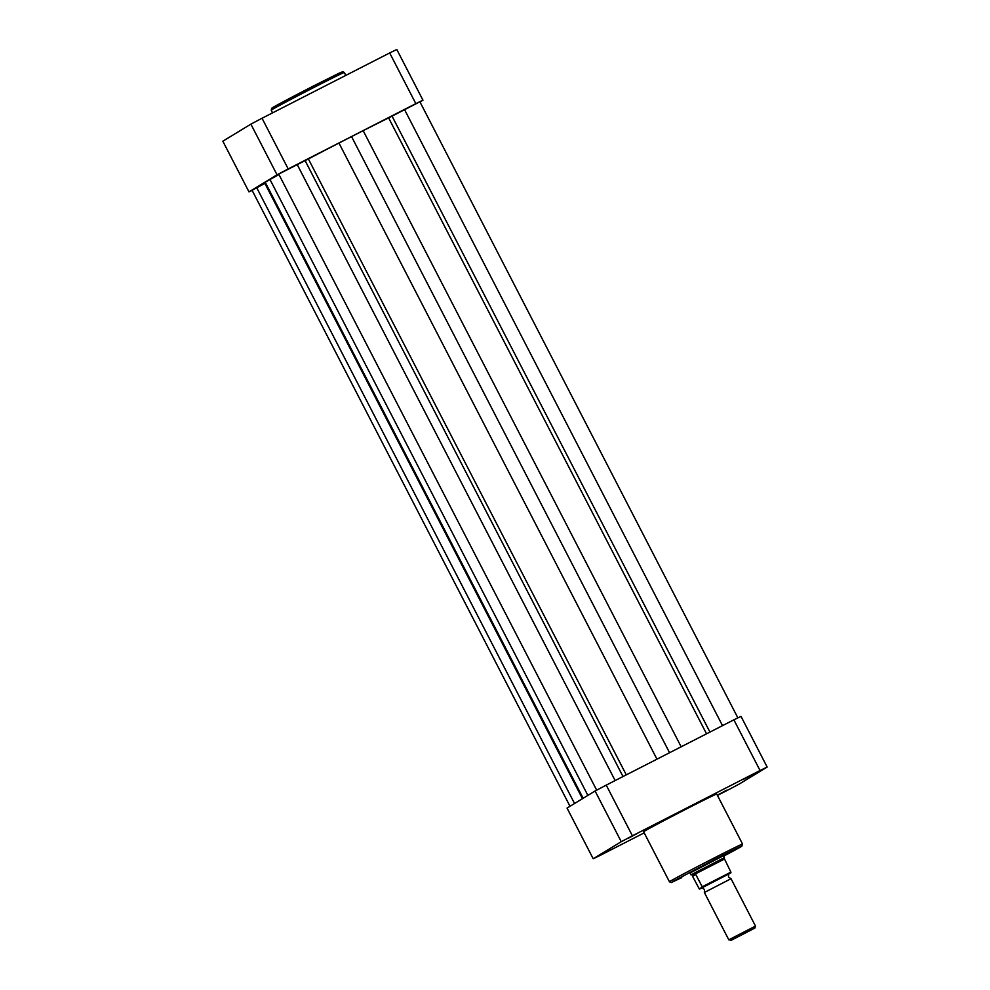 <?xml version="1.0" encoding="UTF-8"?>
<svg xmlns="http://www.w3.org/2000/svg" width="990" height="990" viewBox="0 0 990 990"><rect width="100%" height="100%" fill="white"/><g stroke="black" fill="none" stroke-linecap="round" stroke-linejoin="round"><path stroke-width="1.49" d="M636.372 833.951L628.279 838.258L636.372 833.951M610.892 849.445L602.786 853.751L610.892 849.445M752.338 774.638L744.232 778.944L752.338 774.638M726.846 790.131L718.74 794.438L726.846 790.131M690.055 872.97L723.405 855.756M688.025 808.137A41.135 0.656 152.7 0 0 643.636 831.773L669.45 881.793A41.135 0.656 -27.3 0 1 713.84 858.157A41.135 0.656 -27.3 0 1 742.549 844.062L716.735 794.042A41.135 0.656 152.7 0 0 688.025 808.137M717.428 795.403L727.959 790.02A111.684 1.782 152.7 0 0 739.109 784.117L767.163 767.064A111.684 1.782 152.7 0 0 760.035 770.517L632.4 835.808A111.684 1.782 152.7 0 0 621.25 841.71L593.196 858.763A111.684 1.782 152.7 0 0 600.324 855.311L644.193 832.862M767.163 767.064L741.015 716.376A111.684 1.782 152.7 0 0 733.875 719.829L606.239 785.12A111.684 1.782 152.7 0 0 595.089 791.022L567.035 808.075L593.196 858.763M621.25 841.71L595.089 791.022M606.239 785.12L632.4 835.808M760.035 770.517L733.875 719.829M731.041 878.712L704.36 892.485L704.484 889.466L701.96 887.82L728.628 874.059L728.504 877.066L731.028 878.712L755.494 926.096L729.123 939.646L730.793 940.5L754.863 928.076L730.793 940.5M723.306 855.558L724.395 857.649L691.428 874.591L695.524 874.034L702.232 886.793L730.892 872.128L730.88 872.834L702.219 887.498L702.232 886.793M728.491 874.281L730.88 872.834M692.282 875.766L699.138 888.673L702.219 887.498M723.999 857.934L730.892 872.128M692.493 875.878L695.524 874.034M692.74 876.261L695.822 874.393M699.138 888.673L702.232 887.844L699.67 889.045M724.358 859.085L695.079 874.059M252.116 190.377A111.684 1.782 -27.3 0 1 248.985 191.887L277.039 174.822A111.684 1.782 -27.3 0 1 288.201 168.931L415.837 103.641A111.684 1.782 -27.3 0 1 422.965 100.188L419.995 101.995M248.985 191.887L222.837 141.199L250.891 124.146A111.684 1.782 -27.3 0 1 262.041 118.243L389.676 52.953A111.684 1.782 -27.3 0 1 396.804 49.5L422.965 100.188M415.837 103.641L389.676 52.953M262.041 118.243L288.201 168.931M277.039 174.822L250.891 124.146M596.685 790.168L278.71 174.092L308.385 158.945A80.314 1.287 -27.3 0 1 338.964 143.055L656.964 759.169M669.562 752.734L351.537 136.571L363.169 130.668A80.314 1.287 -27.3 0 1 388.625 117.897L419.884 101.784L737.884 717.886M570.005 806.268L252.079 190.278L264.887 183.397M582.466 798.695L264.615 182.865A80.314 1.287 -27.3 0 1 264.676 182.766L582.553 798.645M264.676 182.766L265.196 182.234L583.159 798.274M265.196 182.234L269.998 179.524A80.314 1.287 -27.3 0 1 278.957 174.587M351.537 136.571L338.964 143.055M742.549 844.062L741.77 846.24L723.616 856.152A39.625 0.631 152.7 0 0 741.547 846.178A39.625 0.631 152.7 0 0 714.248 859.666L673.608 881.088L681.739 877.635L671.27 882.548L669.45 881.793M299.5 94.607A39.625 0.631 -27.3 0 1 272.671 107.613A39.625 0.631 -27.3 0 1 314.622 85.412L338.927 73.272L342.775 71.676L344.31 72.48A41.135 0.656 152.7 0 0 315.6 86.575A41.135 0.656 152.7 0 0 271.211 110.212L271.644 108.281L314.634 85.412M297.161 164.464L615.149 780.566M404.514 109.543L722.514 725.645M392.04 116.139L709.941 732.08M256.719 187.716L574.547 803.509M269.998 179.524L587.874 795.403M305.106 160.615L623.007 776.544M308.385 158.945L626.286 774.873M363.169 130.668L681.17 746.794M388.625 117.897L706.538 733.825M754.863 928.076L755.494 926.108M689.956 872.772L691.045 874.863M704.36 892.485L728.813 939.869M272.572 112.86L271.211 110.212M345.807 75.389L344.31 72.48"/></g></svg>
